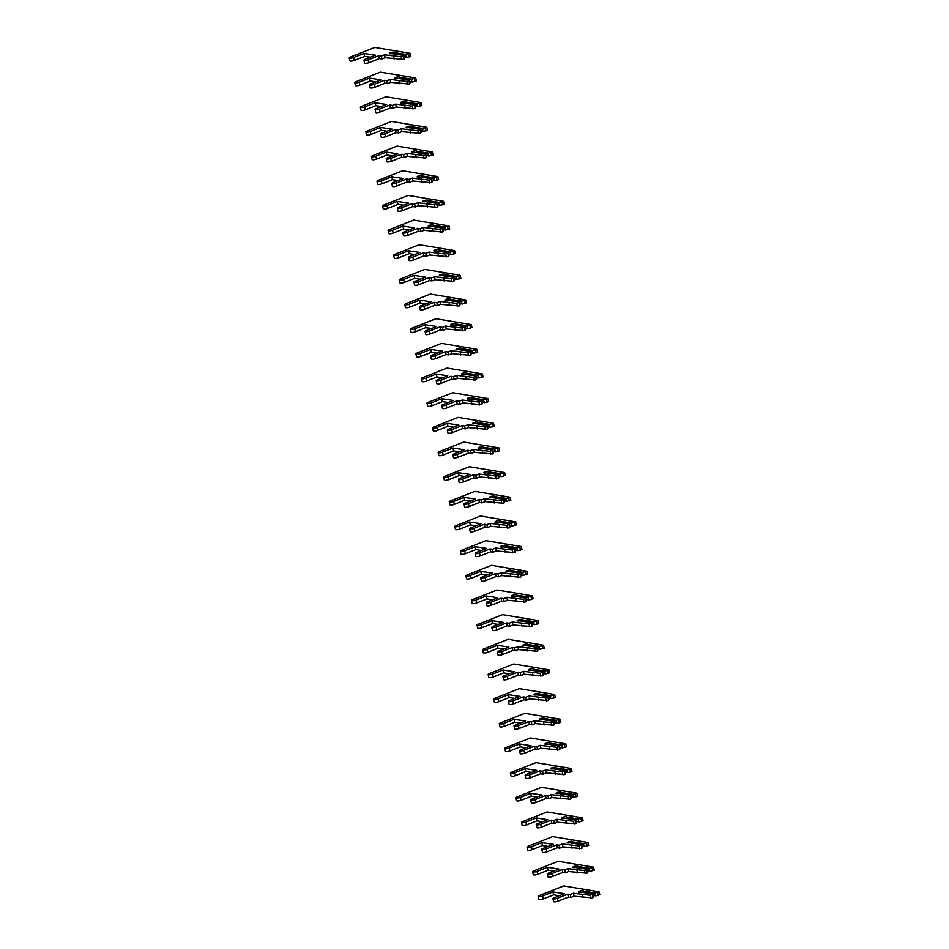 <?xml version="1.0" encoding="UTF-8"?>
<svg xmlns="http://www.w3.org/2000/svg" width="949" height="949" viewBox="0 0 949 949"><rect width="100%" height="100%" fill="white"/><g stroke="black" fill="none" stroke-linecap="round" stroke-linejoin="round"><path stroke-width="1.42" d="M403.55 59.384L385.152 57.711L381.925 58.968L379.422 58.601L369.031 62.681A2.871 0.7 167.3 0 1 366.195 63.346A2.871 0.7 167.3 0 1 364.618 63.073L363.953 60.167A2.871 0.7 167.3 0 1 365.14 59.289L375.519 55.196L364.013 53.464L353.633 57.545A2.871 0.7 167.3 0 1 350.786 58.209A2.871 0.7 167.3 0 1 349.208 57.936A2.871 0.7 167.3 0 1 350.383 57.059L374.784 47.45L410.015 53.31L406.279 54.473L394.298 52.669A2.61 0.641 -12.7 0 0 394.428 52.397A2.61 0.641 -12.7 0 0 391.747 52.349A2.61 0.641 -12.7 0 0 389.339 53.547A2.61 0.641 -12.7 0 0 391.854 53.63L403.823 55.433L404.476 58.352L403.55 59.384M403.823 55.433L401.202 56.774L384.499 54.793L381.273 56.062L378.77 55.683L368.378 59.775A2.871 0.7 167.3 0 1 365.543 60.439A2.871 0.7 167.3 0 1 363.953 60.167M410.668 56.216L406.931 57.379L405.626 55.137L406.279 54.473M405.626 55.137L394.286 53.998M406.053 56.976L404.298 56.715M394.298 52.669L394.155 53.405M406.931 57.379L404.357 56.999M370.359 57.225L364.665 56.371L354.285 60.463A2.871 0.7 167.3 0 1 351.438 61.116A2.871 0.7 167.3 0 1 349.861 60.843L349.208 57.936M394.143 59.063L393.491 56.157M385.152 57.711L384.499 54.793M381.925 58.968L381.273 56.062M379.422 58.601L378.77 55.683M364.665 56.371L364.013 53.464M409.114 84.034L390.703 82.373L387.489 83.631L384.974 83.251L374.594 87.344A2.871 0.7 167.3 0 1 371.759 88.008A2.871 0.7 167.3 0 1 370.169 87.735L369.517 84.817A2.871 0.7 167.3 0 1 370.691 83.951L381.083 79.858L369.576 78.126L359.185 82.207A2.871 0.7 167.3 0 1 356.349 82.871A2.871 0.7 167.3 0 1 354.76 82.599A2.871 0.7 167.3 0 1 355.934 81.721L380.347 72.112L415.579 77.96L411.83 79.135L399.861 77.332A2.61 0.641 -12.7 0 0 399.992 77.059A2.61 0.641 -12.7 0 0 397.299 77.011A2.61 0.641 -12.7 0 0 394.903 78.209A2.61 0.641 -12.7 0 0 397.406 78.293L409.387 80.096L410.039 83.014L409.114 84.034M409.387 80.096L406.765 81.436L390.051 79.455L386.836 80.724L384.321 80.345L373.942 84.437A2.871 0.7 167.3 0 1 371.095 85.102A2.871 0.7 167.3 0 1 369.517 84.817M416.231 80.879L412.495 82.041L411.605 81.638L411.83 79.135M411.19 79.787L399.849 78.66M411.605 81.638L409.849 81.377M399.861 77.332L399.707 78.055M412.495 82.041L409.909 81.661M375.911 81.887L370.229 81.033L359.837 85.125A2.871 0.7 167.3 0 1 357.002 85.778A2.871 0.7 167.3 0 1 355.424 85.505L354.76 82.599M399.707 83.726L399.054 80.819M390.703 82.373L390.051 79.455M387.489 83.631L386.836 80.724M384.974 83.251L384.321 80.345M370.229 81.033L369.576 78.126M414.666 108.696L396.267 107.023L393.04 108.293L390.537 107.913L380.146 112.006A2.871 0.7 167.3 0 1 377.311 112.67A2.871 0.7 167.3 0 1 375.733 112.397L375.069 109.479A2.871 0.7 167.3 0 1 376.255 108.613L386.634 104.52L375.128 102.777L364.748 106.869A2.871 0.7 167.3 0 1 361.901 107.534A2.871 0.7 167.3 0 1 360.323 107.261A2.871 0.7 167.3 0 1 361.498 106.383L385.899 96.774L421.131 102.622L417.394 103.797L405.413 101.994A2.61 0.641 -12.7 0 0 405.543 101.721A2.61 0.641 -12.7 0 0 402.862 101.673A2.61 0.641 -12.7 0 0 400.454 102.872A2.61 0.641 -12.7 0 0 402.969 102.955L414.938 104.758L415.591 107.676L414.666 108.696M414.938 104.758L412.317 106.098L395.614 104.117L392.388 105.386L389.885 105.007L379.493 109.099A2.871 0.7 167.3 0 1 376.658 109.764A2.871 0.7 167.3 0 1 375.069 109.479M421.783 105.541L418.046 106.703L416.741 104.449L417.394 103.797M416.741 104.449L405.401 103.322M417.169 106.3L415.413 106.039M405.413 101.994L405.27 102.717M418.046 106.703L415.472 106.312M381.474 106.549L375.78 105.695L365.401 109.787A2.871 0.7 167.3 0 1 362.554 110.44A2.871 0.7 167.3 0 1 360.976 110.167L360.323 107.261M405.259 108.388L404.606 105.481M396.267 107.023L395.614 104.117M393.04 108.293L392.388 105.386M390.537 107.913L389.885 105.007M375.78 105.695L375.128 102.777M420.229 133.358L401.818 131.686L398.604 132.955L396.101 132.575L385.709 136.668A2.871 0.7 167.3 0 1 382.874 137.332A2.871 0.7 167.3 0 1 381.284 137.059L380.632 134.141A2.871 0.7 167.3 0 1 381.806 133.263L392.198 129.183L380.691 127.439L370.3 131.531A2.871 0.7 167.3 0 1 367.465 132.196A2.871 0.7 167.3 0 1 365.875 131.923A2.871 0.7 167.3 0 1 367.049 131.045L391.463 121.436L426.694 127.285L422.946 128.459L410.976 126.656A2.61 0.641 -12.7 0 0 411.107 126.383A2.61 0.641 -12.7 0 0 408.414 126.324A2.61 0.641 -12.7 0 0 406.018 127.522A2.61 0.641 -12.7 0 0 408.521 127.617L420.502 129.42L421.154 132.326L420.229 133.358M420.502 129.42L417.88 130.76L401.166 128.779L397.951 130.049L395.436 129.669L385.057 133.762A2.871 0.7 167.3 0 1 382.21 134.414A2.871 0.7 167.3 0 1 380.632 134.141M427.347 130.203L423.61 131.365L422.72 130.962L422.946 128.459M422.305 129.111L410.964 127.985M422.72 130.962L420.965 130.701M410.976 126.656L410.822 127.38M423.61 131.365L421.024 130.974M387.026 131.211L381.344 130.357L370.952 134.438A2.871 0.7 167.3 0 1 368.117 135.102A2.871 0.7 167.3 0 1 366.539 134.829L365.875 131.923M410.822 133.05L410.17 130.132M401.818 131.686L401.166 128.779M398.604 132.955L397.951 130.049M396.101 132.575L395.436 129.669M381.344 130.357L380.691 127.439M425.781 158.02L407.382 156.348L404.155 157.617L401.652 157.237L391.261 161.33A2.871 0.7 167.3 0 1 388.426 161.994A2.871 0.7 167.3 0 1 386.848 161.71L386.184 158.803A2.871 0.7 167.3 0 1 387.37 157.925L397.75 153.845L386.243 152.101L375.863 156.194A2.871 0.7 167.3 0 1 373.016 156.858A2.871 0.7 167.3 0 1 371.439 156.585A2.871 0.7 167.3 0 1 372.613 155.707L397.014 146.099L432.246 151.947L428.509 153.121L416.528 151.306A2.61 0.641 -12.7 0 0 416.658 151.045A2.61 0.641 -12.7 0 0 413.978 150.986A2.61 0.641 -12.7 0 0 411.569 152.184A2.61 0.641 -12.7 0 0 414.084 152.279L426.054 154.082L426.706 156.988L425.781 158.02M426.054 154.082L423.432 155.422L406.73 153.441L403.503 154.711L401 154.331L390.608 158.424A2.871 0.7 167.3 0 1 387.773 159.076A2.871 0.7 167.3 0 1 386.184 158.803M432.898 154.865L429.162 156.027L427.857 153.774L428.509 153.121M427.857 153.774L416.516 152.647M428.284 155.624L426.528 155.363M416.528 151.306L416.386 152.042M429.162 156.027L426.587 155.636M392.589 155.873L386.895 155.019L376.516 159.1A2.871 0.7 167.3 0 1 373.669 159.764A2.871 0.7 167.3 0 1 372.091 159.491L371.439 156.585M416.374 157.712L415.721 154.794M407.382 156.348L406.73 153.441M404.155 157.617L403.503 154.711M401.652 157.237L401 154.331M386.895 155.019L386.243 152.101M431.344 182.683L412.934 181.01L409.719 182.279L407.216 181.9L396.824 185.992A2.871 0.7 167.3 0 1 393.989 186.656A2.871 0.7 167.3 0 1 392.4 186.372L391.747 183.465A2.871 0.7 167.3 0 1 392.922 182.588L403.313 178.507L391.807 176.763L381.415 180.856A2.871 0.7 167.3 0 1 378.58 181.52A2.871 0.7 167.3 0 1 376.99 181.235A2.871 0.7 167.3 0 1 378.165 180.369L402.578 170.761L437.809 176.609L434.061 177.783L422.091 175.968A2.61 0.641 -12.7 0 0 422.222 175.707A2.61 0.641 -12.7 0 0 419.529 175.648A2.61 0.641 -12.7 0 0 417.133 176.846A2.61 0.641 -12.7 0 0 419.636 176.941L431.617 178.744L432.269 181.65L431.344 182.683M431.617 178.744L428.995 180.085L412.281 178.104L409.066 179.373L406.552 178.993L396.172 183.086A2.871 0.7 167.3 0 1 393.325 183.738A2.871 0.7 167.3 0 1 391.747 183.465M438.462 179.515L434.725 180.69L433.835 180.286L434.061 177.783M433.42 178.436L422.08 177.309M433.835 180.286L432.08 180.025M422.091 175.968L421.937 176.704M434.725 180.69L432.139 180.298M398.141 180.535L392.459 179.681L382.067 183.762A2.871 0.7 167.3 0 1 379.232 184.426A2.871 0.7 167.3 0 1 377.655 184.153L376.99 181.235M421.937 182.374L421.285 179.456M412.934 181.01L412.281 178.104M409.719 182.279L409.066 179.373M407.216 181.9L406.552 178.993M392.459 179.681L391.807 176.763M436.896 207.345L418.497 205.672L415.271 206.941L412.768 206.562L402.376 210.654A2.871 0.7 167.3 0 1 399.541 211.319A2.871 0.7 167.3 0 1 397.963 211.034L397.311 208.128A2.871 0.7 167.3 0 1 398.485 207.25L408.865 203.157L397.358 201.425L386.978 205.518A2.871 0.7 167.3 0 1 384.131 206.182A2.871 0.7 167.3 0 1 382.554 205.897A2.871 0.7 167.3 0 1 383.728 205.031L408.129 195.423L443.361 201.271L439.624 202.445L427.643 200.63A2.61 0.641 -12.7 0 0 427.774 200.369A2.61 0.641 -12.7 0 0 425.093 200.31A2.61 0.641 -12.7 0 0 422.685 201.508A2.61 0.641 -12.7 0 0 425.199 201.603L437.169 203.406L437.821 206.313L436.896 207.345M437.169 203.406L434.547 204.747L417.845 202.766L414.618 204.035L412.115 203.655L401.724 207.736A2.871 0.7 167.3 0 1 398.888 208.4A2.871 0.7 167.3 0 1 397.311 208.128M444.013 204.177L440.277 205.352L438.972 203.098L439.624 202.445M438.972 203.098L427.631 201.971M439.399 204.948L437.643 204.687M427.643 200.63L427.501 201.366M440.277 205.352L437.703 204.96M403.705 205.198L398.011 204.332L387.631 208.424A2.871 0.7 167.3 0 1 384.784 209.088A2.871 0.7 167.3 0 1 383.206 208.816L382.554 205.897M427.489 207.036L426.836 204.118M418.497 205.672L417.845 202.766M415.271 206.941L414.618 204.035M412.768 206.562L412.115 203.655M398.011 204.332L397.358 201.425M442.459 232.007L424.049 230.334L420.834 231.603L418.331 231.224L407.94 235.316A2.871 0.7 167.3 0 1 405.104 235.969A2.871 0.7 167.3 0 1 403.515 235.696L402.862 232.79A2.871 0.7 167.3 0 1 404.037 231.912L414.428 227.819L402.922 226.087L392.53 230.18A2.871 0.7 167.3 0 1 389.695 230.844A2.871 0.7 167.3 0 1 388.105 230.56A2.871 0.7 167.3 0 1 389.28 229.694L413.693 220.073L448.924 225.933L445.176 227.096L433.207 225.293A2.61 0.641 -12.7 0 0 433.337 225.02A2.61 0.641 -12.7 0 0 430.644 224.972A2.61 0.641 -12.7 0 0 428.248 226.17A2.61 0.641 -12.7 0 0 430.751 226.265L442.732 228.068L443.385 230.975L442.459 232.007M442.732 228.068L440.111 229.409L423.396 227.428L420.182 228.697L417.667 228.318L407.287 232.398A2.871 0.7 167.3 0 1 404.44 233.063A2.871 0.7 167.3 0 1 402.862 232.79M449.577 228.839L445.84 230.014L444.951 229.611L445.176 227.096M444.535 227.76L433.195 226.633M444.951 229.611L443.195 229.35M433.207 225.293L433.052 226.028M445.84 230.014L443.254 229.622M409.256 229.86L403.574 228.994L393.183 233.086A2.871 0.7 167.3 0 1 390.347 233.751A2.871 0.7 167.3 0 1 388.77 233.478L388.105 230.56M433.052 231.686L432.4 228.78M424.049 230.334L423.396 227.428M420.834 231.603L420.182 228.697M418.331 231.224L417.667 228.318M403.574 228.994L402.922 226.087M448.011 256.669L429.612 254.996L426.386 256.266L423.883 255.886L413.491 259.979A2.871 0.7 167.3 0 1 410.656 260.631A2.871 0.7 167.3 0 1 409.078 260.358L408.426 257.452A2.871 0.7 167.3 0 1 409.6 256.574L419.98 252.481L408.473 250.75L398.094 254.842A2.871 0.7 167.3 0 1 395.247 255.495A2.871 0.7 167.3 0 1 393.669 255.222A2.871 0.7 167.3 0 1 394.843 254.344L419.244 244.735L454.476 250.595L450.739 251.758L438.758 249.955A2.61 0.641 -12.7 0 0 438.889 249.682A2.61 0.641 -12.7 0 0 436.208 249.634A2.61 0.641 -12.7 0 0 433.8 250.833A2.61 0.641 -12.7 0 0 436.315 250.927L448.284 252.731L448.936 255.637L448.011 256.669M448.284 252.731L445.662 254.059L428.96 252.09L425.733 253.347L423.23 252.98L412.839 257.06A2.871 0.7 167.3 0 1 410.004 257.725A2.871 0.7 167.3 0 1 408.426 257.452M455.129 253.502L451.392 254.676L450.087 252.422L450.739 251.758M450.087 252.422L438.746 251.283M450.514 254.273L448.758 254M438.758 249.955L438.616 250.69M451.392 254.676L448.818 254.285M414.82 254.522L409.126 253.656L398.746 257.748A2.871 0.7 167.3 0 1 395.899 258.413A2.871 0.7 167.3 0 1 394.321 258.14L393.669 255.222M438.616 256.349L437.952 253.442M429.612 254.996L428.96 252.09M426.386 256.266L425.733 253.347M423.883 255.886L423.23 252.98M409.126 253.656L408.473 250.75M453.575 281.331L435.164 279.658L431.949 280.928L429.446 280.548L419.055 284.641A2.871 0.7 167.3 0 1 416.22 285.293A2.871 0.7 167.3 0 1 414.63 285.02L413.978 282.114A2.871 0.7 167.3 0 1 415.152 281.236L425.543 277.144L414.037 275.412L403.645 279.504A2.871 0.7 167.3 0 1 400.81 280.157A2.871 0.7 167.3 0 1 399.221 279.884A2.871 0.7 167.3 0 1 400.395 279.006L424.808 269.397L460.04 275.257L456.291 276.42L444.322 274.617A2.61 0.641 -12.7 0 0 444.452 274.344A2.61 0.641 -12.7 0 0 441.76 274.297A2.61 0.641 -12.7 0 0 439.363 275.495A2.61 0.641 -12.7 0 0 441.866 275.578L453.847 277.393L454.5 280.299L453.575 281.331M453.847 277.393L451.226 278.721L434.512 276.752L431.297 278.01L428.782 277.642L418.402 281.723A2.871 0.7 167.3 0 1 415.555 282.387A2.871 0.7 167.3 0 1 413.978 282.114M460.692 278.164L456.955 279.338L456.066 278.935L456.291 276.42M455.65 277.084L444.31 275.945M456.066 278.935L454.31 278.662M444.322 274.617L444.168 275.352M456.955 279.338L454.369 278.947M420.371 279.184L414.689 278.318L404.298 282.411A2.871 0.7 167.3 0 1 401.463 283.075A2.871 0.7 167.3 0 1 399.885 282.79L399.221 279.884M444.168 281.011L443.515 278.104M435.164 279.658L434.512 276.752M431.949 280.928L431.297 278.01M429.446 280.548L428.782 277.642M414.689 278.318L414.037 275.412M459.126 305.993L440.727 304.321L437.501 305.59L434.998 305.21L424.618 309.291A2.871 0.7 167.3 0 1 421.771 309.955A2.871 0.7 167.3 0 1 420.193 309.682L419.541 306.776A2.871 0.7 167.3 0 1 420.715 305.898L431.095 301.806L419.588 300.074L409.209 304.166A2.871 0.7 167.3 0 1 406.362 304.819A2.871 0.7 167.3 0 1 404.784 304.546A2.871 0.7 167.3 0 1 405.958 303.668L430.36 294.06L465.591 299.92L461.855 301.082L449.873 299.279A2.61 0.641 -12.7 0 0 450.004 299.006A2.61 0.641 -12.7 0 0 447.323 298.959A2.61 0.641 -12.7 0 0 444.915 300.157A2.61 0.641 -12.7 0 0 447.43 300.24L459.399 302.055L460.051 304.961L459.126 305.993M459.399 302.055L456.777 303.383L440.075 301.402L436.848 302.672L434.345 302.292L423.954 306.385A2.871 0.7 167.3 0 1 421.119 307.049A2.871 0.7 167.3 0 1 419.541 306.776M466.244 302.826L462.507 304L461.202 301.746L461.855 301.082M461.202 301.746L449.862 300.608M461.629 303.597L459.874 303.324M449.873 299.279L449.731 300.014M462.507 304L459.933 303.609M425.935 303.834L420.241 302.98L409.861 307.073A2.871 0.7 167.3 0 1 407.014 307.737A2.871 0.7 167.3 0 1 405.437 307.452L404.784 304.546M449.731 305.673L449.067 302.767M440.727 304.321L440.075 301.402M437.501 305.59L436.848 302.672M434.998 305.21L434.345 302.292M420.241 302.98L419.588 300.074M464.69 330.655L446.279 328.983L443.064 330.252L440.561 329.872L430.17 333.953A2.871 0.7 167.3 0 1 427.335 334.617A2.871 0.7 167.3 0 1 425.745 334.345L425.093 331.438A2.871 0.7 167.3 0 1 426.267 330.56L436.659 326.468L425.152 324.736L414.76 328.817A2.871 0.7 167.3 0 1 411.925 329.481A2.871 0.7 167.3 0 1 410.336 329.208A2.871 0.7 167.3 0 1 411.51 328.33L435.923 318.722L471.155 324.582L467.406 325.744L455.437 323.941A2.61 0.641 -12.7 0 0 455.567 323.668A2.61 0.641 -12.7 0 0 452.875 323.621A2.61 0.641 -12.7 0 0 450.478 324.819A2.61 0.641 -12.7 0 0 452.981 324.902L464.963 326.705L465.615 329.623L464.69 330.655M464.963 326.705L462.341 328.046L445.627 326.065L442.412 327.334L439.897 326.954L429.517 331.047A2.871 0.7 167.3 0 1 426.67 331.711A2.871 0.7 167.3 0 1 425.093 331.438M471.807 327.488L468.071 328.651L467.181 328.259L467.406 325.744M466.766 326.409L455.425 325.27M467.181 328.259L465.425 327.986M455.437 323.941L455.283 324.677M468.071 328.651L465.484 328.271M431.487 328.496L425.804 327.642L415.413 331.735A2.871 0.7 167.3 0 1 412.578 332.399A2.871 0.7 167.3 0 1 411 332.114L410.336 329.208M455.283 330.335L454.63 327.429M446.279 328.983L445.627 326.065M443.064 330.252L442.412 327.334M440.561 329.872L439.897 326.954M425.804 327.642L425.152 324.736M470.241 355.317L451.843 353.645L448.616 354.902L446.113 354.535L435.733 358.615A2.871 0.7 167.3 0 1 432.886 359.28A2.871 0.7 167.3 0 1 431.309 359.007L430.656 356.1A2.871 0.7 167.3 0 1 431.831 355.223L442.21 351.13L430.704 349.398L420.324 353.479A2.871 0.7 167.3 0 1 417.477 354.143A2.871 0.7 167.3 0 1 415.899 353.87A2.871 0.7 167.3 0 1 417.074 352.992L441.475 343.384L476.706 349.244L472.97 350.406L460.989 348.603A2.61 0.641 -12.7 0 0 461.119 348.33A2.61 0.641 -12.7 0 0 458.438 348.283A2.61 0.641 -12.7 0 0 456.03 349.481A2.61 0.641 -12.7 0 0 458.545 349.564L470.514 351.367L471.167 354.285L470.241 355.317M470.514 351.367L467.893 352.708L451.19 350.727L447.964 351.996L445.461 351.616L435.069 355.709A2.871 0.7 167.3 0 1 432.234 356.373A2.871 0.7 167.3 0 1 430.656 356.1M477.359 352.15L473.622 353.313L472.317 351.071L472.97 350.406M472.317 351.071L460.977 349.932M472.744 352.909L470.989 352.648M460.989 348.603L460.846 349.339M473.622 353.313L471.048 352.933M437.05 353.158L431.356 352.304L420.976 356.397A2.871 0.7 167.3 0 1 418.129 357.049A2.871 0.7 167.3 0 1 416.552 356.777L415.899 353.87M460.846 354.997L460.182 352.091M451.843 353.645L451.19 350.727M448.616 354.902L447.964 351.996M446.113 354.535L445.461 351.616M431.356 352.304L430.704 349.398M475.805 379.968L457.394 378.307L454.18 379.564L451.677 379.185L441.285 383.277A2.871 0.7 167.3 0 1 438.45 383.942A2.871 0.7 167.3 0 1 436.86 383.669L436.208 380.751A2.871 0.7 167.3 0 1 437.382 379.885L447.774 375.792L436.267 374.06L425.876 378.141A2.871 0.7 167.3 0 1 423.04 378.805A2.871 0.7 167.3 0 1 421.451 378.532A2.871 0.7 167.3 0 1 422.625 377.655L447.038 368.046L482.27 373.894L478.521 375.069L466.552 373.265A2.61 0.641 -12.7 0 0 466.683 372.993A2.61 0.641 -12.7 0 0 463.99 372.945A2.61 0.641 -12.7 0 0 461.594 374.143A2.61 0.641 -12.7 0 0 464.097 374.226L476.078 376.029L476.73 378.948L475.805 379.968M476.078 376.029L473.456 377.37L456.742 375.389L453.527 376.658L451.012 376.279L440.633 380.371A2.871 0.7 167.3 0 1 437.786 381.035A2.871 0.7 167.3 0 1 436.208 380.751M482.922 376.812L479.186 377.975L478.296 377.572L478.521 375.069M477.881 375.721L466.54 374.594M478.296 377.572L476.54 377.311M466.552 373.265L466.398 373.989M479.186 377.975L476.6 377.595M442.614 377.821L436.92 376.967L426.528 381.059A2.871 0.7 167.3 0 1 423.693 381.712A2.871 0.7 167.3 0 1 422.115 381.439L421.451 378.532M466.398 379.659L465.745 376.753M457.394 378.307L456.742 375.389M454.18 379.564L453.527 376.658M451.677 379.185L451.012 376.279M436.92 376.967L436.267 374.06M481.357 404.63L462.958 402.957L459.731 404.227L457.228 403.847L446.849 407.94A2.871 0.7 167.3 0 1 444.002 408.604A2.871 0.7 167.3 0 1 442.424 408.331L441.771 405.413A2.871 0.7 167.3 0 1 442.946 404.547L453.325 400.454L441.819 398.71L431.439 402.803A2.871 0.7 167.3 0 1 428.592 403.467A2.871 0.7 167.3 0 1 427.014 403.195A2.871 0.7 167.3 0 1 428.189 402.317L452.59 392.708L487.822 398.556L484.085 399.731L472.116 397.928A2.61 0.641 -12.7 0 0 472.234 397.655A2.61 0.641 -12.7 0 0 469.553 397.607A2.61 0.641 -12.7 0 0 467.145 398.805A2.61 0.641 -12.7 0 0 469.66 398.888L481.629 400.692L482.282 403.61L481.357 404.63M481.629 400.692L479.008 402.032L462.305 400.051L459.079 401.32L456.576 400.941L446.184 405.033A2.871 0.7 167.3 0 1 443.349 405.697A2.871 0.7 167.3 0 1 441.771 405.413M488.474 401.474L484.737 402.637L483.432 400.383L484.085 399.731M483.432 400.383L472.092 399.256M483.86 402.234L482.104 401.973M472.116 397.928L471.961 398.651M484.737 402.637L482.163 402.246M448.165 402.483L442.471 401.629L432.092 405.721A2.871 0.7 167.3 0 1 429.245 406.374A2.871 0.7 167.3 0 1 427.667 406.101L427.014 403.195M471.961 404.321L471.297 401.415M462.958 402.957L462.305 400.051M459.731 404.227L459.079 401.32M457.228 403.847L456.576 400.941M442.471 401.629L441.819 398.71M486.92 429.292L468.509 427.619L465.295 428.889L462.792 428.509L452.4 432.602A2.871 0.7 167.3 0 1 449.565 433.266A2.871 0.7 167.3 0 1 447.975 432.993L447.323 430.075A2.871 0.7 167.3 0 1 448.497 429.197L458.889 425.116L447.382 423.373L436.991 427.465A2.871 0.7 167.3 0 1 434.156 428.129A2.871 0.7 167.3 0 1 432.566 427.857A2.871 0.7 167.3 0 1 433.74 426.979L458.153 417.37L493.385 423.218L489.637 424.393L477.667 422.59A2.61 0.641 -12.7 0 0 477.798 422.317A2.61 0.641 -12.7 0 0 475.105 422.258A2.61 0.641 -12.7 0 0 472.709 423.456A2.61 0.641 -12.7 0 0 475.212 423.551L487.193 425.354L487.845 428.26L486.92 429.292M487.193 425.354L484.571 426.694L467.857 424.713L464.642 425.982L462.127 425.603L451.748 429.695A2.871 0.7 167.3 0 1 448.901 430.348A2.871 0.7 167.3 0 1 447.323 430.075M494.038 426.137L490.301 427.299L489.411 426.896L489.637 424.393M488.996 425.045L477.655 423.918M489.411 426.896L487.656 426.635M477.667 422.59L477.513 423.313M490.301 427.299L487.715 426.908M453.729 427.145L448.035 426.291L437.643 430.372A2.871 0.7 167.3 0 1 434.808 431.036A2.871 0.7 167.3 0 1 433.23 430.763L432.566 427.857M477.513 428.984L476.861 426.065M468.509 427.619L467.857 424.713M465.295 428.889L464.642 425.982M462.792 428.509L462.127 425.603M448.035 426.291L447.382 423.373M492.472 453.954L474.073 452.282L470.846 453.551L468.343 453.171L457.964 457.264A2.871 0.7 167.3 0 1 455.117 457.928A2.871 0.7 167.3 0 1 453.539 457.643L452.887 454.737A2.871 0.7 167.3 0 1 454.061 453.859L464.441 449.779L452.934 448.035L442.554 452.127A2.871 0.7 167.3 0 1 439.707 452.792A2.871 0.7 167.3 0 1 438.13 452.519A2.871 0.7 167.3 0 1 439.304 451.641L463.705 442.032L498.937 447.881L495.2 449.055L483.231 447.24A2.61 0.641 -12.7 0 0 483.349 446.979A2.61 0.641 -12.7 0 0 480.668 446.92A2.61 0.641 -12.7 0 0 478.26 448.118A2.61 0.641 -12.7 0 0 480.775 448.213L492.745 450.016L493.397 452.922L492.472 453.954M492.745 450.016L490.123 451.356L473.421 449.375L470.194 450.645L467.691 450.265L457.299 454.357A2.871 0.7 167.3 0 1 454.464 455.01A2.871 0.7 167.3 0 1 452.887 454.737M499.589 450.799L495.853 451.961L494.548 449.707L495.2 449.055M494.548 449.707L483.207 448.58M494.975 451.558L493.219 451.297M483.231 447.24L483.077 447.975M495.853 451.961L493.278 451.57M459.28 451.807L453.586 450.953L443.207 455.034A2.871 0.7 167.3 0 1 440.372 455.698A2.871 0.7 167.3 0 1 438.782 455.425L438.13 452.519M483.077 453.646L482.412 450.728M474.073 452.282L473.421 449.375M470.846 453.551L470.194 450.645M468.343 453.171L467.691 450.265M453.586 450.953L452.934 448.035M498.035 478.616L479.625 476.944L476.41 478.213L473.907 477.833L463.515 481.926A2.871 0.7 167.3 0 1 460.68 482.59A2.871 0.7 167.3 0 1 459.091 482.306L458.438 479.399A2.871 0.7 167.3 0 1 459.613 478.521L470.004 474.441L458.497 472.697L448.106 476.789A2.871 0.7 167.3 0 1 445.271 477.454A2.871 0.7 167.3 0 1 443.681 477.181A2.871 0.7 167.3 0 1 444.856 476.303L469.269 466.694L504.5 472.543L500.752 473.717L488.782 471.902A2.61 0.641 -12.7 0 0 488.913 471.641A2.61 0.641 -12.7 0 0 486.22 471.582A2.61 0.641 -12.7 0 0 483.824 472.78A2.61 0.641 -12.7 0 0 486.327 472.875L498.308 474.678L498.96 477.584L498.035 478.616M498.308 474.678L495.686 476.018L478.972 474.037L475.757 475.307L473.243 474.927L462.863 479.02A2.871 0.7 167.3 0 1 460.016 479.672A2.871 0.7 167.3 0 1 458.438 479.399M505.153 475.449L501.416 476.623L500.526 476.22L500.752 473.717M500.111 474.37L488.771 473.243M500.526 476.22L498.771 475.959M488.782 471.902L488.628 472.638M501.416 476.623L498.83 476.232M464.844 476.469L459.15 475.615L448.758 479.696A2.871 0.7 167.3 0 1 445.923 480.36A2.871 0.7 167.3 0 1 444.346 480.087L443.681 477.181M488.628 478.308L487.976 475.39M479.625 476.944L478.972 474.037M476.41 478.213L475.757 475.307M473.907 477.833L473.243 474.927M459.15 475.615L458.497 472.697M503.587 503.278L485.188 501.606L481.962 502.875L479.459 502.496L469.079 506.588A2.871 0.7 167.3 0 1 466.232 507.252A2.871 0.7 167.3 0 1 464.654 506.968L464.002 504.061A2.871 0.7 167.3 0 1 465.176 503.184L475.556 499.091L464.049 497.359L453.669 501.452A2.871 0.7 167.3 0 1 450.822 502.116A2.871 0.7 167.3 0 1 449.245 501.831A2.871 0.7 167.3 0 1 450.419 500.965L474.82 491.357L510.052 497.205L506.315 498.379L494.346 496.564A2.61 0.641 -12.7 0 0 494.465 496.303A2.61 0.641 -12.7 0 0 491.784 496.244A2.61 0.641 -12.7 0 0 489.376 497.442A2.61 0.641 -12.7 0 0 491.89 497.537L503.86 499.34L504.512 502.246L503.587 503.278M503.86 499.34L501.238 500.681L484.536 498.7L481.309 499.969L478.806 499.589L468.415 503.67A2.871 0.7 167.3 0 1 465.579 504.334A2.871 0.7 167.3 0 1 464.002 504.061M510.704 500.111L506.968 501.286L506.09 500.882L506.315 498.379M505.675 499.032L494.322 497.905M506.09 500.882L504.334 500.621M494.346 496.564L494.192 497.3M506.968 501.286L504.394 500.894M470.396 501.131L464.702 500.265L454.322 504.358A2.871 0.7 167.3 0 1 451.487 505.022A2.871 0.7 167.3 0 1 449.897 504.749L449.245 501.831M494.192 502.97L493.527 500.052M485.188 501.606L484.536 498.7M481.962 502.875L481.309 499.969M479.459 502.496L478.806 499.589M464.702 500.265L464.049 497.359M509.15 527.941L490.74 526.268L487.525 527.537L485.022 527.158L474.63 531.25A2.871 0.7 167.3 0 1 471.795 531.903A2.871 0.7 167.3 0 1 470.206 531.63L469.553 528.723A2.871 0.7 167.3 0 1 470.728 527.846L481.119 523.753L469.613 522.021L459.221 526.114A2.871 0.7 167.3 0 1 456.386 526.778A2.871 0.7 167.3 0 1 454.796 526.493A2.871 0.7 167.3 0 1 455.971 525.627L480.384 516.007L515.615 521.867L511.867 523.029L499.898 521.226A2.61 0.641 -12.7 0 0 500.028 520.954A2.61 0.641 -12.7 0 0 497.335 520.906A2.61 0.641 -12.7 0 0 494.939 522.104A2.61 0.641 -12.7 0 0 497.442 522.199L509.423 524.002L510.076 526.909L509.15 527.941M509.423 524.002L506.802 525.343L490.087 523.362L486.873 524.631L484.358 524.251L473.978 528.332A2.871 0.7 167.3 0 1 471.131 528.996A2.871 0.7 167.3 0 1 469.553 528.723M516.268 524.773L512.531 525.948L511.641 525.544L511.867 523.029M511.226 523.694L499.886 522.567M511.641 525.544L509.886 525.283M499.898 521.226L499.743 521.962M512.531 525.948L509.945 525.556M475.959 525.793L470.265 524.927L459.874 529.02A2.871 0.7 167.3 0 1 457.038 529.684A2.871 0.7 167.3 0 1 455.461 529.412L454.796 526.493M499.743 527.62L499.091 524.714M490.74 526.268L490.087 523.362M487.525 527.537L486.873 524.631M485.022 527.158L484.358 524.251M470.265 524.927L469.613 522.021M514.702 552.603L496.303 550.93L493.089 552.199L490.574 551.82L480.194 555.912A2.871 0.7 167.3 0 1 477.347 556.565A2.871 0.7 167.3 0 1 475.769 556.292L475.117 553.386A2.871 0.7 167.3 0 1 476.291 552.508L486.671 548.415L475.164 546.683L464.785 550.776A2.871 0.7 167.3 0 1 461.938 551.428A2.871 0.7 167.3 0 1 460.36 551.155A2.871 0.7 167.3 0 1 461.534 550.278L485.935 540.669L521.167 546.529L517.43 547.692L505.461 545.889A2.61 0.641 -12.7 0 0 505.58 545.616A2.61 0.641 -12.7 0 0 502.899 545.568A2.61 0.641 -12.7 0 0 500.491 546.766A2.61 0.641 -12.7 0 0 503.006 546.861L514.975 548.664L515.627 551.571L514.702 552.603M514.975 548.664L512.353 549.993L495.651 548.024L492.424 549.281L489.921 548.913L479.53 552.994A2.871 0.7 167.3 0 1 476.695 553.658A2.871 0.7 167.3 0 1 475.117 553.386M521.82 549.435L518.083 550.61L516.79 548.356L517.43 547.692M516.79 548.356L505.437 547.217M517.205 550.206L515.449 549.934M505.461 545.889L505.307 546.624M518.083 550.61L515.509 550.218M481.511 550.456L475.817 549.59L465.437 553.682A2.871 0.7 167.3 0 1 462.602 554.346A2.871 0.7 167.3 0 1 461.012 554.074L460.36 551.155M505.307 552.282L504.643 549.376M496.303 550.93L495.651 548.024M493.089 552.199L492.424 549.281M490.574 551.82L489.921 548.913M475.817 549.59L475.164 546.683M520.266 577.265L501.855 575.592L498.64 576.862L496.137 576.482L485.746 580.574A2.871 0.7 167.3 0 1 482.911 581.227A2.871 0.7 167.3 0 1 481.321 580.954L480.668 578.048A2.871 0.7 167.3 0 1 481.843 577.17L492.234 573.077L480.728 571.345L470.336 575.438A2.871 0.7 167.3 0 1 467.501 576.09A2.871 0.7 167.3 0 1 465.912 575.818A2.871 0.7 167.3 0 1 467.086 574.94L491.499 565.331L526.731 571.191L522.982 572.354L511.013 570.551A2.61 0.641 -12.7 0 0 511.143 570.278A2.61 0.641 -12.7 0 0 508.45 570.23A2.61 0.641 -12.7 0 0 506.054 571.428A2.61 0.641 -12.7 0 0 508.557 571.512L520.538 573.326L521.191 576.233L520.266 577.265M520.538 573.326L517.917 574.655L501.202 572.686L497.988 573.943L495.473 573.576L485.093 577.656A2.871 0.7 167.3 0 1 482.246 578.321A2.871 0.7 167.3 0 1 480.668 578.048M527.383 574.098L523.646 575.272L522.757 574.869L522.982 572.354M522.341 573.018L511.001 571.879M522.757 574.869L521.001 574.596M511.013 570.551L510.859 571.286M523.646 575.272L521.06 574.88M487.074 575.118L481.38 574.252L470.989 578.344A2.871 0.7 167.3 0 1 468.154 579.009A2.871 0.7 167.3 0 1 466.576 578.724L465.912 575.818M510.859 576.945L510.206 574.038M501.855 575.592L501.202 572.686M498.64 576.862L497.988 573.943M496.137 576.482L495.473 573.576M481.38 574.252L480.728 571.345M525.817 601.927L507.418 600.254L504.204 601.524L501.689 601.144L491.309 605.225A2.871 0.7 167.3 0 1 488.462 605.889A2.871 0.7 167.3 0 1 486.884 605.616L486.232 602.71A2.871 0.7 167.3 0 1 487.406 601.832L497.786 597.74L486.279 596.008L475.9 600.1A2.871 0.7 167.3 0 1 473.053 600.753A2.871 0.7 167.3 0 1 471.475 600.48A2.871 0.7 167.3 0 1 472.649 599.602L497.051 589.993L532.282 595.853L528.546 597.016L516.576 595.213A2.61 0.641 -12.7 0 0 516.695 594.94A2.61 0.641 -12.7 0 0 514.014 594.893A2.61 0.641 -12.7 0 0 511.606 596.091A2.61 0.641 -12.7 0 0 514.121 596.174L526.09 597.989L526.742 600.895L525.817 601.927M526.09 597.989L523.468 599.317L506.766 597.336L503.539 598.605L501.036 598.226L490.645 602.318A2.871 0.7 167.3 0 1 487.81 602.983A2.871 0.7 167.3 0 1 486.232 602.71M532.935 598.76L529.198 599.934L527.905 597.68L528.546 597.016M527.905 597.68L516.553 596.541M528.32 599.531L526.565 599.258M516.576 595.213L516.422 595.948M529.198 599.934L526.624 599.543M492.626 599.768L486.932 598.914L476.552 603.006A2.871 0.7 167.3 0 1 473.717 603.671A2.871 0.7 167.3 0 1 472.127 603.386L471.475 600.48M516.422 601.607L515.758 598.7M507.418 600.254L506.766 597.336M504.204 601.524L503.539 598.605M501.689 601.144L501.036 598.226M486.932 598.914L486.279 596.008M531.381 626.589L512.97 624.916L509.755 626.186L507.252 625.806L496.861 629.887A2.871 0.7 167.3 0 1 494.026 630.551A2.871 0.7 167.3 0 1 492.436 630.278L491.784 627.372A2.871 0.7 167.3 0 1 492.958 626.494L503.35 622.402L491.843 620.67L481.451 624.75A2.871 0.7 167.3 0 1 478.616 625.415A2.871 0.7 167.3 0 1 477.027 625.142A2.871 0.7 167.3 0 1 478.201 624.264L502.614 614.655L537.846 620.516L534.097 621.678L522.128 619.875A2.61 0.641 -12.7 0 0 522.258 619.602A2.61 0.641 -12.7 0 0 519.566 619.555A2.61 0.641 -12.7 0 0 517.169 620.753A2.61 0.641 -12.7 0 0 519.672 620.836L531.654 622.639L532.306 625.557L531.381 626.589M531.654 622.639L529.032 623.979L512.318 621.998L509.103 623.268L506.588 622.888L496.208 626.981A2.871 0.7 167.3 0 1 493.361 627.645A2.871 0.7 167.3 0 1 491.784 627.372M538.498 623.422L534.762 624.584L533.872 624.193L534.097 621.678M533.457 622.342L522.116 621.204M533.872 624.193L532.116 623.92M522.128 619.875L521.974 620.61M534.762 624.584L532.175 624.205M498.189 624.43L492.495 623.576L482.104 627.669A2.871 0.7 167.3 0 1 479.269 628.333A2.871 0.7 167.3 0 1 477.691 628.048L477.027 625.142M521.974 626.269L521.321 623.363M512.97 624.916L512.318 621.998M509.755 626.186L509.103 623.268M507.252 625.806L506.588 622.888M492.495 623.576L491.843 620.67M536.932 651.251L518.534 649.579L515.319 650.836L512.804 650.468L502.424 654.549A2.871 0.7 167.3 0 1 499.577 655.213A2.871 0.7 167.3 0 1 498 654.94L497.347 652.034A2.871 0.7 167.3 0 1 498.522 651.156L508.901 647.064L497.395 645.332L487.015 649.413A2.871 0.7 167.3 0 1 484.168 650.077A2.871 0.7 167.3 0 1 482.59 649.804A2.871 0.7 167.3 0 1 483.765 648.926L508.178 639.318L543.397 645.178L539.661 646.34L527.691 644.537A2.61 0.641 -12.7 0 0 527.81 644.264A2.61 0.641 -12.7 0 0 525.129 644.217A2.61 0.641 -12.7 0 0 522.721 645.415A2.61 0.641 -12.7 0 0 525.236 645.498L537.205 647.301L537.858 650.219L536.932 651.251M537.205 647.301L534.584 648.641L517.881 646.66L514.655 647.93L512.152 647.55L501.76 651.643A2.871 0.7 167.3 0 1 498.925 652.307A2.871 0.7 167.3 0 1 497.347 652.034M544.05 648.084L540.313 649.246L539.02 647.004L539.661 646.34M539.02 647.004L527.668 645.866M539.435 648.843L537.68 648.582M527.691 644.537L527.537 645.273M540.313 649.246L537.739 648.867M503.741 649.092L498.047 648.238L487.667 652.331A2.871 0.7 167.3 0 1 484.832 652.983A2.871 0.7 167.3 0 1 483.243 652.71L482.59 649.804M527.537 650.931L526.873 648.025M518.534 649.579L517.881 646.66M515.319 650.836L514.655 647.93M512.804 650.468L512.152 647.55M498.047 648.238L497.395 645.332M542.496 675.902L524.085 674.241L520.871 675.498L518.368 675.119L507.976 679.211A2.871 0.7 167.3 0 1 505.141 679.875A2.871 0.7 167.3 0 1 503.551 679.603L502.899 676.684A2.871 0.7 167.3 0 1 504.073 675.818L514.465 671.726L502.958 669.994L492.567 674.075A2.871 0.7 167.3 0 1 489.731 674.739A2.871 0.7 167.3 0 1 488.142 674.466A2.871 0.7 167.3 0 1 489.328 673.588L513.729 663.98L548.961 669.84L545.212 671.002L533.243 669.199A2.61 0.641 -12.7 0 0 533.374 668.926A2.61 0.641 -12.7 0 0 530.681 668.879A2.61 0.641 -12.7 0 0 528.285 670.077A2.61 0.641 -12.7 0 0 530.788 670.16L542.769 671.963L543.421 674.881L542.496 675.902M542.769 671.963L540.147 673.304L523.433 671.323L520.218 672.592L517.703 672.212L507.324 676.305A2.871 0.7 167.3 0 1 504.477 676.969A2.871 0.7 167.3 0 1 502.899 676.684M549.613 672.746L545.877 673.909L544.987 673.505L545.212 671.002M544.572 671.655L533.231 670.528M544.987 673.505L543.231 673.244M533.243 669.199L533.089 669.935M545.877 673.909L543.291 673.529M509.305 673.754L503.611 672.9L493.219 676.993A2.871 0.7 167.3 0 1 490.384 677.645A2.871 0.7 167.3 0 1 488.806 677.372L488.142 674.466M533.089 675.593L532.436 672.687M524.085 674.241L523.433 671.323M520.871 675.498L520.218 672.592M518.368 675.119L517.703 672.212M503.611 672.9L502.958 669.994M548.048 700.564L529.649 698.891L526.434 700.16L523.919 699.781L513.539 703.873A2.871 0.7 167.3 0 1 510.692 704.538A2.871 0.7 167.3 0 1 509.115 704.265L508.462 701.347A2.871 0.7 167.3 0 1 509.637 700.481L520.016 696.388L508.51 694.656L498.13 698.737A2.871 0.7 167.3 0 1 495.283 699.401A2.871 0.7 167.3 0 1 493.705 699.128A2.871 0.7 167.3 0 1 494.88 698.25L519.293 688.642L554.513 694.49L550.776 695.664L538.807 693.861A2.61 0.641 -12.7 0 0 538.925 693.589A2.61 0.641 -12.7 0 0 536.244 693.541A2.61 0.641 -12.7 0 0 533.836 694.739A2.61 0.641 -12.7 0 0 536.351 694.822L548.32 696.625L548.985 699.543L548.048 700.564M548.32 696.625L545.699 697.966L528.996 695.985L525.77 697.254L523.267 696.874L512.875 700.967A2.871 0.7 167.3 0 1 510.04 701.631A2.871 0.7 167.3 0 1 508.462 701.347M555.177 697.408L551.428 698.571L550.55 698.167L550.776 695.664M550.135 696.317L538.783 695.19M550.55 698.167L548.795 697.906M538.807 693.861L538.652 694.585M551.428 698.571L548.854 698.179M514.856 698.417L509.162 697.562L498.783 701.655A2.871 0.7 167.3 0 1 495.947 702.307A2.871 0.7 167.3 0 1 494.358 702.035L493.705 699.128M538.652 700.255L537.988 697.349M529.649 698.891L528.996 695.985M526.434 700.16L525.77 697.254M523.919 699.781L523.267 696.874M509.162 697.562L508.51 694.656M553.611 725.226L535.2 723.553L531.986 724.822L529.483 724.443L519.091 728.535A2.871 0.7 167.3 0 1 516.256 729.2A2.871 0.7 167.3 0 1 514.666 728.927L514.014 726.009A2.871 0.7 167.3 0 1 515.188 725.131L525.58 721.05L514.073 719.306L503.682 723.399A2.871 0.7 167.3 0 1 500.847 724.063A2.871 0.7 167.3 0 1 499.257 723.79A2.871 0.7 167.3 0 1 500.443 722.913L524.844 713.304L560.076 719.152L556.328 720.327L544.358 718.523A2.61 0.641 -12.7 0 0 544.489 718.251A2.61 0.641 -12.7 0 0 541.796 718.191A2.61 0.641 -12.7 0 0 539.4 719.389A2.61 0.641 -12.7 0 0 541.903 719.484L553.884 721.287L554.536 724.194L553.611 725.226M553.884 721.287L551.262 722.628L534.548 720.647L531.333 721.916L528.818 721.537L518.439 725.629A2.871 0.7 167.3 0 1 515.592 726.282A2.871 0.7 167.3 0 1 514.014 726.009M560.729 722.07L556.992 723.233L556.102 722.83L556.328 720.327M555.687 720.979L544.346 719.852M556.102 722.83L554.346 722.569M544.358 718.523L544.204 719.247M556.992 723.233L554.406 722.841M520.42 723.079L514.726 722.225L504.334 726.305A2.871 0.7 167.3 0 1 501.499 726.97A2.871 0.7 167.3 0 1 499.921 726.697L499.257 723.79M544.204 724.917L543.552 721.999M535.2 723.553L534.548 720.647M531.986 724.822L531.333 721.916M529.483 724.443L528.818 721.537M514.726 722.225L514.073 719.306M559.163 749.888L540.764 748.215L537.549 749.485L535.034 749.105L524.655 753.198A2.871 0.7 167.3 0 1 521.808 753.862A2.871 0.7 167.3 0 1 520.23 753.577L519.577 750.671A2.871 0.7 167.3 0 1 520.752 749.793L531.132 745.712L519.625 743.969L509.245 748.061A2.871 0.7 167.3 0 1 506.398 748.725A2.871 0.7 167.3 0 1 504.821 748.453A2.871 0.7 167.3 0 1 505.995 747.575L530.408 737.966L565.628 743.814L561.891 744.989L549.922 743.174A2.61 0.641 -12.7 0 0 550.04 742.913A2.61 0.641 -12.7 0 0 547.359 742.853A2.61 0.641 -12.7 0 0 544.951 744.052A2.61 0.641 -12.7 0 0 547.466 744.146L559.436 745.95L560.1 748.856L559.163 749.888M559.436 745.95L556.814 747.29L540.111 745.309L536.885 746.578L534.382 746.199L523.99 750.291A2.871 0.7 167.3 0 1 521.155 750.944A2.871 0.7 167.3 0 1 519.577 750.671M566.292 746.733L562.543 747.895L561.666 747.492L561.891 744.989M561.25 745.641L549.898 744.514M561.666 747.492L559.91 747.231M549.922 743.174L549.768 743.909M562.543 747.895L559.969 747.504M525.971 747.741L520.277 746.887L509.898 750.967A2.871 0.7 167.3 0 1 507.063 751.632A2.871 0.7 167.3 0 1 505.473 751.359L504.821 748.453M549.768 749.58L549.103 746.661M540.764 748.215L540.111 745.309M537.549 749.485L536.885 746.578M535.034 749.105L534.382 746.199M520.277 746.887L519.625 743.969M564.726 774.55L546.316 772.877L543.101 774.147L540.598 773.767L530.206 777.86A2.871 0.7 167.3 0 1 527.371 778.524A2.871 0.7 167.3 0 1 525.782 778.239L525.129 775.333A2.871 0.7 167.3 0 1 526.304 774.455L536.695 770.374L525.188 768.631L514.797 772.723A2.871 0.7 167.3 0 1 511.962 773.388A2.871 0.7 167.3 0 1 510.372 773.115A2.871 0.7 167.3 0 1 511.558 772.237L535.96 762.628L571.191 768.476L567.443 769.651L555.473 767.836A2.61 0.641 -12.7 0 0 555.604 767.575A2.61 0.641 -12.7 0 0 552.911 767.516A2.61 0.641 -12.7 0 0 550.515 768.714A2.61 0.641 -12.7 0 0 553.018 768.809L564.999 770.612L565.651 773.518L564.726 774.55M564.999 770.612L562.377 771.952L545.663 769.971L542.448 771.24L539.934 770.861L529.554 774.953A2.871 0.7 167.3 0 1 526.707 775.606A2.871 0.7 167.3 0 1 525.129 775.333M571.844 771.383L568.107 772.557L567.217 772.154L567.443 769.651M566.802 770.303L555.462 769.176M567.217 772.154L565.462 771.893M555.473 767.836L555.319 768.571M568.107 772.557L565.521 772.166M531.535 772.403L525.841 771.549L515.449 775.63A2.871 0.7 167.3 0 1 512.614 776.294A2.871 0.7 167.3 0 1 511.037 776.021L510.372 773.115M555.319 774.242L554.667 771.323M546.316 772.877L545.663 769.971M543.101 774.147L542.448 771.24M540.598 773.767L539.934 770.861M525.841 771.549L525.188 768.631M570.278 799.212L551.879 797.54L548.664 798.809L546.149 798.429L535.77 802.522A2.871 0.7 167.3 0 1 532.923 803.186A2.871 0.7 167.3 0 1 531.345 802.901L530.693 799.995A2.871 0.7 167.3 0 1 531.867 799.117L542.247 795.025L530.74 793.293L520.36 797.385A2.871 0.7 167.3 0 1 517.513 798.05A2.871 0.7 167.3 0 1 515.936 797.765A2.871 0.7 167.3 0 1 517.11 796.899L541.523 787.29L576.743 793.139L573.006 794.313L561.037 792.498A2.61 0.641 -12.7 0 0 561.156 792.237A2.61 0.641 -12.7 0 0 558.475 792.178A2.61 0.641 -12.7 0 0 556.067 793.376A2.61 0.641 -12.7 0 0 558.581 793.471L570.551 795.274L571.215 798.18L570.278 799.212M570.551 795.274L567.929 796.614L551.227 794.633L548 795.903L545.497 795.523L535.106 799.604A2.871 0.7 167.3 0 1 532.27 800.268A2.871 0.7 167.3 0 1 530.693 799.995M577.407 796.045L573.659 797.219L572.781 796.816L573.006 794.313M572.366 794.965L561.013 793.839M572.781 796.816L571.025 796.555M561.037 792.498L560.883 793.234M573.659 797.219L571.084 796.828M537.087 797.065L531.393 796.199L521.013 800.292A2.871 0.7 167.3 0 1 518.178 800.956A2.871 0.7 167.3 0 1 516.588 800.683L515.936 797.765M560.883 798.904L560.218 795.986M551.879 797.54L551.227 794.633M548.664 798.809L548 795.903M546.149 798.429L545.497 795.523M531.393 796.199L530.74 793.293M575.841 823.874L557.431 822.202L554.216 823.471L551.713 823.091L541.321 827.184A2.871 0.7 167.3 0 1 538.486 827.836A2.871 0.7 167.3 0 1 536.897 827.564L536.244 824.657A2.871 0.7 167.3 0 1 537.419 823.779L547.81 819.687L536.304 817.955L525.912 822.048A2.871 0.7 167.3 0 1 523.077 822.712A2.871 0.7 167.3 0 1 521.487 822.427A2.871 0.7 167.3 0 1 522.674 821.561L547.075 811.941L582.306 817.801L578.558 818.963L566.589 817.16A2.61 0.641 -12.7 0 0 566.719 816.887A2.61 0.641 -12.7 0 0 564.026 816.84A2.61 0.641 -12.7 0 0 561.63 818.038A2.61 0.641 -12.7 0 0 564.133 818.133L576.114 819.936L576.767 822.842L575.841 823.874M576.114 819.936L573.493 821.276L556.778 819.295L553.564 820.565L551.049 820.185L540.669 824.266A2.871 0.7 167.3 0 1 537.822 824.93A2.871 0.7 167.3 0 1 536.244 824.657M582.959 820.707L579.222 821.881L578.332 821.478L578.558 818.963M577.917 819.628L566.577 818.501M578.332 821.478L576.577 821.217M566.589 817.16L566.434 817.896M579.222 821.881L576.636 821.49M542.65 821.727L536.956 820.861L526.565 824.954A2.871 0.7 167.3 0 1 523.729 825.618A2.871 0.7 167.3 0 1 522.152 825.345L521.487 822.427M566.434 823.554L565.782 820.648M557.431 822.202L556.778 819.295M554.216 823.471L553.564 820.565M551.713 823.091L551.049 820.185M536.956 820.861L536.304 817.955M581.393 848.536L562.994 846.864L559.78 848.133L557.265 847.754L546.885 851.846A2.871 0.7 167.3 0 1 544.038 852.499A2.871 0.7 167.3 0 1 542.46 852.226L541.808 849.319A2.871 0.7 167.3 0 1 542.982 848.442L553.362 844.349L541.855 842.617L531.476 846.71A2.871 0.7 167.3 0 1 528.629 847.362A2.871 0.7 167.3 0 1 527.051 847.089A2.871 0.7 167.3 0 1 528.225 846.211L552.638 836.603L587.858 842.463L584.121 843.625L572.152 841.822A2.61 0.641 -12.7 0 0 572.271 841.549A2.61 0.641 -12.7 0 0 569.59 841.502A2.61 0.641 -12.7 0 0 567.182 842.7A2.61 0.641 -12.7 0 0 569.697 842.795L581.666 844.598L582.33 847.504L581.393 848.536M581.666 844.598L579.044 845.927L562.342 843.958L559.115 845.215L556.612 844.847L546.221 848.928A2.871 0.7 167.3 0 1 543.386 849.592A2.871 0.7 167.3 0 1 541.808 849.319M588.522 845.369L584.774 846.544L583.481 844.29L584.121 843.625M583.481 844.29L572.128 843.151M583.896 846.14L582.14 845.867M572.152 841.822L571.998 842.558M584.774 846.544L582.2 846.152M548.202 846.389L542.508 845.523L532.128 849.616A2.871 0.7 167.3 0 1 529.293 850.28A2.871 0.7 167.3 0 1 527.703 850.007L527.051 847.089M571.998 848.216L571.334 845.31M562.994 846.864L562.342 843.958M559.78 848.133L559.115 845.215M557.265 847.754L556.612 844.847M542.508 845.523L541.855 842.617M586.957 873.199L568.546 871.526L565.331 872.795L562.828 872.416L552.437 876.508A2.871 0.7 167.3 0 1 549.601 877.161A2.871 0.7 167.3 0 1 548.012 876.888L547.359 873.982A2.871 0.7 167.3 0 1 548.534 873.104L558.925 869.011L547.419 867.279L537.027 871.372A2.871 0.7 167.3 0 1 534.192 872.024A2.871 0.7 167.3 0 1 532.603 871.751A2.871 0.7 167.3 0 1 533.789 870.874L558.19 861.265L593.422 867.125L589.673 868.288L577.704 866.484A2.61 0.641 -12.7 0 0 577.834 866.212A2.61 0.641 -12.7 0 0 575.153 866.164A2.61 0.641 -12.7 0 0 572.745 867.362A2.61 0.641 -12.7 0 0 575.248 867.445L587.229 869.26L587.882 872.167L586.957 873.199M587.229 869.26L584.608 870.589L567.893 868.62L564.679 869.877L562.164 869.509L551.784 873.59A2.871 0.7 167.3 0 1 548.937 874.254A2.871 0.7 167.3 0 1 547.359 873.982M594.074 870.031L590.337 871.206L589.448 870.802L589.673 868.288M589.032 868.952L577.692 867.813M589.448 870.802L587.692 870.53M577.704 866.484L577.55 867.22M590.337 871.206L587.751 870.814M553.765 871.052L548.071 870.186L537.68 874.278A2.871 0.7 167.3 0 1 534.845 874.942A2.871 0.7 167.3 0 1 533.267 874.658L532.603 871.751M577.55 872.878L576.897 869.972M568.546 871.526L567.893 868.62M565.331 872.795L564.679 869.877M562.828 872.416L562.164 869.509M548.071 870.186L547.419 867.279M592.508 897.861L574.109 896.188L570.895 897.457L568.38 897.078L558 901.159A2.871 0.7 167.3 0 1 555.153 901.823A2.871 0.7 167.3 0 1 553.575 901.55L552.923 898.644A2.871 0.7 167.3 0 1 554.097 897.766L564.477 893.673L552.97 891.941L542.591 896.034A2.871 0.7 167.3 0 1 539.744 896.686A2.871 0.7 167.3 0 1 538.166 896.414A2.871 0.7 167.3 0 1 539.34 895.536L563.753 885.927L598.973 891.787L595.237 892.95L583.267 891.147A2.61 0.641 -12.7 0 0 583.386 890.874A2.61 0.641 -12.7 0 0 580.705 890.826A2.61 0.641 -12.7 0 0 578.297 892.024A2.61 0.641 -12.7 0 0 580.812 892.107L592.781 893.922L593.445 896.829L592.508 897.861M592.781 893.922L590.159 895.251L573.457 893.27L570.23 894.539L567.727 894.16L557.336 898.252A2.871 0.7 167.3 0 1 554.501 898.917A2.871 0.7 167.3 0 1 552.923 898.644M599.638 894.693L595.889 895.868L594.596 893.614L595.237 892.95M594.596 893.614L583.244 892.475M595.011 895.465L593.255 895.192M583.267 891.147L583.113 891.882M595.889 895.868L593.315 895.476M559.317 895.702L553.623 894.848L543.243 898.94A2.871 0.7 167.3 0 1 540.408 899.605A2.871 0.7 167.3 0 1 538.818 899.32L538.166 896.414M583.113 897.54L582.449 894.634M574.109 896.188L573.457 893.27M570.895 897.457L570.23 894.539M568.38 897.078L567.727 894.16M553.623 894.848L552.97 891.941M401.854 59.68L401.202 56.774M409.351 56.976L408.699 54.069M404.072 59.052L403.42 56.145M369.031 62.681L368.378 59.775M354.285 60.463L353.633 57.545M407.418 84.342L406.765 81.436M414.903 81.638L414.25 78.731M409.624 83.714L408.972 80.807M374.594 87.344L373.942 84.437M359.837 85.125L359.185 82.207M412.969 109.005L412.317 106.098M420.466 106.3L419.814 103.394M415.188 108.376L414.535 105.469M380.146 112.006L379.493 109.099M365.401 109.787L364.748 106.869M418.533 133.667L417.88 130.76M426.018 130.962L425.366 128.056M420.739 133.038L420.087 130.132M385.709 136.668L385.057 133.762M370.952 134.438L370.3 131.531M424.084 158.329L423.432 155.422M431.581 155.624L430.929 152.718M426.303 157.7L425.65 154.794M391.261 161.33L390.608 158.424M376.516 159.1L375.863 156.194M429.648 182.991L428.995 180.085M437.133 180.286L436.481 177.368M431.854 182.362L431.202 179.456M396.824 185.992L396.172 183.086M382.067 183.762L381.415 180.856M435.2 207.653L434.547 204.747M442.697 204.948L442.044 202.03M437.418 207.024L436.765 204.118M402.376 210.654L401.724 207.736M387.631 208.424L386.978 205.518M440.763 232.315L440.111 229.409M448.248 229.611L447.596 226.692M442.969 231.686L442.317 228.78M407.94 235.316L407.287 232.398M393.183 233.086L392.53 230.18M446.315 256.977L445.662 254.059M453.812 254.273L453.159 251.355M448.533 256.349L447.881 253.43M413.491 259.979L412.839 257.06M398.746 257.748L398.094 254.842M451.878 281.639L451.226 278.721M459.363 278.923L458.711 276.017M454.085 281.011L453.432 278.093M419.055 284.641L418.402 281.723M404.298 282.411L403.645 279.504M457.43 306.302L456.777 303.383M464.927 303.585L464.275 300.679M459.648 305.673L458.996 302.755M424.618 309.291L423.954 306.385M409.861 307.073L409.209 304.166M462.993 330.964L462.341 328.046M470.479 328.247L469.826 325.341M465.2 330.335L464.547 327.417M430.17 333.953L429.517 331.047M415.413 331.735L414.76 328.817M468.545 355.614L467.893 352.708M476.042 352.909L475.39 350.003M470.763 354.985L470.111 352.079M435.733 358.615L435.069 355.709M420.976 356.397L420.324 353.479M474.109 380.276L473.456 377.37M481.594 377.572L480.941 374.665M476.315 379.647L475.663 376.741M441.285 383.277L440.633 380.371M426.528 381.059L425.876 378.141M479.66 404.938L479.008 402.032M487.157 402.234L486.505 399.327M481.878 404.31L481.226 401.403M446.849 407.94L446.184 405.033M432.092 405.721L431.439 402.803M485.224 429.6L484.571 426.694M492.709 426.896L492.057 423.989M487.43 428.972L486.778 426.065M452.4 432.602L451.748 429.695M437.643 430.372L436.991 427.465M490.775 454.263L490.123 451.356M498.272 451.558L497.62 448.652M492.994 453.634L492.341 450.728M457.964 457.264L457.299 454.357M443.207 455.034L442.554 452.127M496.339 478.925L495.686 476.018M503.824 476.22L503.172 473.302M498.545 478.296L497.893 475.39M463.515 481.926L462.863 479.02M448.758 479.696L448.106 476.789M501.891 503.587L501.238 500.681M509.388 500.882L508.735 497.964M504.109 502.958L503.456 500.052M469.079 506.588L468.415 503.67M454.322 504.358L453.669 501.452M507.454 528.249L506.802 525.343M514.939 525.544L514.287 522.626M509.66 527.62L509.008 524.714M474.63 531.25L473.978 528.332M459.874 529.02L459.221 526.114M513.006 552.911L512.353 549.993M520.503 550.206L519.85 547.288M515.224 552.282L514.572 549.364M480.194 555.912L479.53 552.994M465.437 553.682L464.785 550.776M518.569 577.573L517.917 574.655M526.054 574.857L525.402 571.95M520.776 576.945L520.123 574.026M485.746 580.574L485.093 577.656M470.989 578.344L470.336 575.438M524.121 602.235L523.468 599.317M531.618 599.519L530.966 596.613M526.339 601.607L525.687 598.689M491.309 605.225L490.645 602.318M476.552 603.006L475.9 600.1M529.684 626.898L529.032 623.979M537.17 624.181L536.517 621.275M531.891 626.269L531.238 623.351M496.861 629.887L496.208 626.981M482.104 627.669L481.451 624.75M535.248 651.548L534.584 648.641M542.733 648.843L542.081 645.937M537.454 650.919L536.802 648.013M502.424 654.549L501.76 651.643M487.667 652.331L487.015 649.413M540.8 676.21L540.147 673.304M548.285 673.505L547.632 670.599M543.006 675.581L542.354 672.675M507.976 679.211L507.324 676.305M493.219 676.993L492.567 674.075M546.363 700.872L545.699 697.966M553.848 698.167L553.196 695.261M548.569 700.243L547.917 697.337M513.539 703.873L512.875 700.967M498.783 701.655L498.13 698.737M551.915 725.534L551.262 722.628M559.4 722.83L558.747 719.923M554.121 724.906L553.469 721.999M519.091 728.535L518.439 725.629M504.334 726.305L503.682 723.399M557.478 750.196L556.814 747.29M564.963 747.492L564.311 744.585M559.685 749.568L559.032 746.661M524.655 753.198L523.99 750.291M509.898 750.967L509.245 748.061M563.03 774.859L562.377 771.952M570.527 772.154L569.863 769.236M565.236 774.23L564.584 771.323M530.206 777.86L529.554 774.953M515.449 775.63L514.797 772.723M568.593 799.521L567.929 796.614M576.079 796.816L575.426 793.898M570.8 798.892L570.147 795.986M535.77 802.522L535.106 799.604M521.013 800.292L520.36 797.385M574.145 824.183L573.493 821.276M581.642 821.478L580.978 818.56M576.351 823.554L575.699 820.648M541.321 827.184L540.669 824.266M526.565 824.954L525.912 822.048M579.709 848.845L579.044 845.927M587.194 846.14L586.541 843.222M581.915 848.216L581.263 845.298M546.885 851.846L546.221 848.928M532.128 849.616L531.476 846.71M585.26 873.507L584.608 870.589M592.757 870.791L592.093 867.884M587.467 872.878L586.814 869.96M552.437 876.508L551.784 873.59M537.68 874.278L537.027 871.372M590.824 898.169L590.159 895.251M598.309 895.453L597.656 892.546M593.03 897.54L592.378 894.622M558 901.159L557.336 898.252M543.243 898.94L542.591 896.034M410.834 56.323L410.182 53.417M416.397 80.985L415.733 78.079M421.949 105.647L421.297 102.741M427.513 130.31L426.848 127.391M433.064 154.972L432.412 152.054M438.628 179.634L437.964 176.716M444.179 204.296L443.527 201.378M449.743 228.946L449.079 226.04M455.295 253.608L454.642 250.702M460.858 278.271L460.194 275.364M466.41 302.933L465.757 300.026M471.973 327.595L471.309 324.688M477.525 352.257L476.873 349.351M483.088 376.919L482.424 374.013M488.64 401.581L487.988 398.675M494.204 426.243L493.539 423.325M499.755 450.905L499.103 447.987M505.319 475.568L504.654 472.649M510.87 500.23L510.218 497.312M516.434 524.88L515.77 521.974M521.986 549.542L521.333 546.636M527.549 574.204L526.885 571.298M533.101 598.866L532.448 595.96M538.664 623.529L538 620.622M544.216 648.191L543.563 645.284M549.779 672.853L549.115 669.947M555.331 697.515L554.679 694.609M560.895 722.177L560.23 719.259M566.446 746.839L565.794 743.921M572.01 771.501L571.345 768.583M577.561 796.164L576.909 793.245M583.125 820.814L582.461 817.908M588.677 845.476L588.024 842.57M594.24 870.138L593.576 867.232M599.792 894.8L599.139 891.894"/></g></svg>
